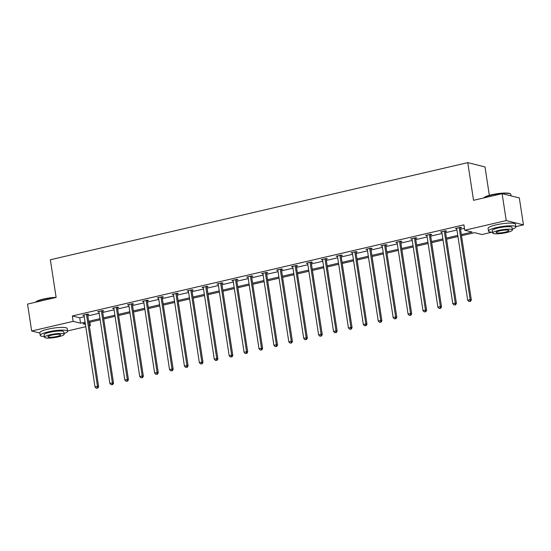 <?xml version="1.0" encoding="UTF-8"?>
<svg xmlns="http://www.w3.org/2000/svg" width="551" height="551" viewBox="0 0 551 551"><rect width="100%" height="100%" fill="white"/><g stroke="black" fill="none" stroke-linecap="round" stroke-linejoin="round"><path stroke-width="0.83" d="M489.343 195.35L484.99 166.919L467.771 162.635L50.355 259.755L56.126 297.437L27.55 304.09L31.669 331.006L73.159 321.35L80.556 323.189L85.088 322.135M467.771 162.635L473.543 200.316L502.113 193.663L519.331 197.947L523.45 224.863L515.805 226.647M491.94 232.198L481.96 234.519L474.563 232.68L461.504 235.718M89.854 322.197L90.378 325.634L89.338 325.875M85.784 326.702L67.58 330.937M39.899 333.052L31.669 331.006M502.113 193.663L506.231 220.579L523.45 224.863M102.52 311.157L103.76 310.867L102.617 310.578L97.644 311.735L98.973 311.976M132.336 304.214L133.576 303.925L132.433 303.642L127.46 304.799L128.789 305.04M162.152 297.278L163.392 296.989L162.249 296.707L157.276 297.857L158.598 298.105M191.968 290.343L193.208 290.053L192.065 289.764L187.092 290.921L188.414 291.169M221.784 283.407L223.024 283.118L221.881 282.828L216.908 283.985L218.23 284.226M251.6 276.464L252.84 276.175L251.697 275.893L246.724 277.05L248.046 277.291M281.416 269.529L282.656 269.239L281.506 268.957L276.54 270.107L277.862 270.355M311.232 262.593L312.472 262.304L311.322 262.014L306.356 263.171L307.678 263.419M341.048 255.65L342.288 255.368L341.138 255.079L336.172 256.236L337.494 256.477M370.864 248.715L372.104 248.425L370.954 248.143L365.988 249.3L367.31 249.541M400.673 241.779L401.92 241.49L400.77 241.207L395.804 242.357L397.126 242.605M430.489 234.843L431.736 234.554L430.586 234.265L425.62 235.422L426.942 235.67M460.305 227.9L461.552 227.611L460.402 227.329L455.436 228.486L456.758 228.727M461.332 234.588L472.131 232.074L464.741 230.235L463.914 224.856L72.339 315.964L79.73 317.803L84.262 316.749M87.816 315.923L99.173 313.285M102.72 312.458L114.078 309.814M117.632 308.987L128.982 306.342M132.536 305.516L143.894 302.878M147.441 302.051L158.798 299.407M162.352 298.58L173.71 295.935M177.257 295.109L188.614 292.471M192.168 291.644L203.526 289M207.073 288.173L218.43 285.535M221.984 284.709L233.342 282.064M236.889 281.237L248.246 278.592M251.8 277.766L263.158 275.128M266.705 274.302L278.062 271.657M281.616 270.83L292.974 268.185M296.521 267.359L307.878 264.721M311.432 263.895L322.79 261.25M326.337 260.423L337.694 257.785M341.248 256.959L352.599 254.314M356.153 253.488L367.51 250.843M371.057 250.016L382.415 247.378M385.969 246.552L397.326 243.907M400.873 243.081L412.231 240.436M415.785 239.609L427.142 236.971M430.689 236.145L442.047 233.5M445.601 232.674L456.958 230.029M460.505 229.209L464.445 228.293M445.401 231.372L446.641 231.083L445.497 230.8L440.524 231.957L441.847 232.198M415.585 238.308L416.825 238.018L415.681 237.736L410.709 238.893L412.031 239.134M385.769 245.25L387.009 244.961L385.865 244.672L380.893 245.829L382.215 246.077M355.953 252.186L357.193 251.897L356.049 251.607L351.077 252.764L352.406 253.012M326.137 259.122L327.377 258.832L326.233 258.55L321.261 259.707L322.59 259.948M296.321 266.057L297.568 265.768L296.417 265.486L291.445 266.643L292.774 266.884M266.505 273L267.752 272.711L266.601 272.421L261.629 273.578L262.958 273.826M236.689 279.936L237.936 279.646L236.785 279.357L231.819 280.514L233.142 280.762M206.873 286.871L208.12 286.582L206.969 286.3L202.003 287.457L203.326 287.698M177.057 293.807L178.304 293.518L177.153 293.235L172.188 294.392L173.51 294.633M147.248 300.75L148.488 300.46L147.337 300.171L142.372 301.328L143.694 301.576M117.432 307.685L118.672 307.396L117.521 307.107L112.556 308.264L113.878 308.512M87.616 314.621L88.856 314.332L87.705 314.049L82.74 315.206L84.062 315.447M72.339 315.964L73.159 321.35M464.741 230.235L506.231 220.579M85.26 323.265L82.987 323.795L85.433 324.401M89.255 325.352L90.378 325.634M457.95 236.544L446.599 239.189M443.045 240.016L431.688 242.66M428.141 243.487L416.783 246.125M413.229 246.951L401.872 249.596M398.325 250.423L386.967 253.067M383.413 253.887L372.056 256.532M368.509 257.358L357.151 260.003M353.597 260.83L342.24 263.468M338.693 264.294L327.335 266.939M323.781 267.765L312.424 270.41M308.877 271.237L297.519 273.875M293.965 274.701L282.608 277.346M279.061 278.172L267.703 280.817M264.149 281.644L252.792 284.282M249.245 285.108L237.887 287.753M234.333 288.579L222.983 291.217M219.429 292.044L208.071 294.689M204.524 295.515L193.167 298.16M189.613 298.986L178.255 301.624M174.708 302.451L163.351 305.096M159.797 305.922L148.439 308.567M144.892 309.393L133.535 312.031M129.981 312.858L118.623 315.503M115.076 316.329L103.719 318.967M100.165 319.794L88.807 322.438M88.635 321.309L99.993 318.664M103.547 317.837L114.904 315.2M118.451 314.373L129.809 311.728M133.363 310.902L144.72 308.257M148.267 307.43L159.625 304.793M163.179 303.966L174.529 301.321M178.083 300.495L189.441 297.85M192.988 297.023L204.345 294.386M207.899 293.559L219.257 290.914M222.804 290.088L234.161 287.443M237.715 286.623L249.073 283.979M252.62 283.152L263.977 280.507M267.531 279.681L278.889 277.043M282.436 276.216L293.793 273.571M297.347 272.745L308.705 270.1M312.252 269.274L323.609 266.636M327.163 265.809L338.521 263.164M342.068 262.338L353.425 259.693M356.979 258.874L368.337 256.229M371.884 255.402L383.241 252.757M386.795 251.931L398.146 249.293M401.7 248.467L413.057 245.822M416.604 244.995L427.962 242.35M431.516 241.524L442.873 238.886M446.42 238.06L457.778 235.415M79.73 317.803L80.556 323.189M456.497 228.238L456.579 228.768M441.592 231.709L441.675 232.24M426.681 235.174L426.763 235.711M411.776 238.645L411.859 239.175M396.865 242.109L396.947 242.647M381.96 245.581L382.043 246.118M367.056 249.052L367.131 249.582M352.144 252.516L352.227 253.054M337.24 255.988L337.315 256.518M322.328 259.459L322.411 259.989M307.424 262.923L307.506 263.461M292.512 266.395L292.595 266.925M277.608 269.859L277.69 270.396M262.696 273.33L262.779 273.868M247.792 276.802L247.874 277.332M232.88 280.266L232.963 280.803M217.976 283.737L218.058 284.268M203.064 287.209L203.147 287.739M188.16 290.673L188.242 291.21M173.248 294.144L173.331 294.675M158.344 297.609L158.426 298.146M143.439 301.08L143.515 301.617M128.528 304.551L128.61 305.082M113.623 308.016L113.699 308.553M98.712 311.487L98.794 312.018M83.807 314.958L83.89 315.489M459.162 227.618L470.182 299.648L467.696 300.226L456.676 228.197M460.223 227.37L471.332 299.93L470.182 299.648L469.996 301.307L468.997 301.535L469.996 301.307M470.451 301.418L471.332 299.93M467.696 300.226L468.997 301.535M483.819 197.926L483.95 197.754A13.506 2.424 -8.7 0 1 491.54 194.785A13.506 2.424 -8.7 0 1 510.205 193.738L510.57 194A13.837 2.479 171.3 0 0 491.451 195.075A13.837 2.479 171.3 0 0 483.854 197.912M511.101 195.901L510.873 194.413A13.837 2.479 171.3 0 0 510.57 194M512.278 229.216A13.837 2.479 171.3 0 0 515.846 226.922A13.837 2.479 171.3 0 0 496.43 227.591A13.837 2.479 171.3 0 0 488.489 231.11A13.837 2.479 171.3 0 0 492.58 232.226M515.846 226.922L515.433 224.236A13.837 2.479 171.3 0 0 496.017 224.898A13.837 2.479 171.3 0 0 488.076 228.417L488.489 231.11M492.697 233.004L492.318 230.525A9.966 1.784 -8.7 0 1 498.035 227.99A9.966 1.784 -8.7 0 1 512.017 227.508L512.396 229.987A9.966 1.784 171.3 0 0 498.414 230.47A9.966 1.784 171.3 0 0 492.697 233.004A9.966 1.784 171.3 0 0 506.679 232.522A9.966 1.784 171.3 0 0 512.396 229.987M499.881 230.835A6.419 1.15 171.3 0 0 496.196 232.467A6.419 1.15 171.3 0 0 505.212 232.157A6.419 1.15 171.3 0 0 508.89 230.525A6.419 1.15 171.3 0 0 499.881 230.835M35.595 302.217L35.719 302.044A13.506 2.424 -8.7 0 1 43.315 299.083A13.506 2.424 -8.7 0 1 56.106 297.347M55.272 297.636A13.837 2.479 171.3 0 0 43.226 299.372A13.837 2.479 171.3 0 0 35.629 302.21M64.047 333.507A13.837 2.479 171.3 0 0 67.621 331.22A13.837 2.479 171.3 0 0 48.199 331.881A13.837 2.479 171.3 0 0 40.257 335.407A13.837 2.479 171.3 0 0 44.349 336.523M67.621 331.22L67.208 328.527A13.837 2.479 171.3 0 0 47.792 329.195A13.837 2.479 171.3 0 0 39.851 332.714L40.257 335.407M44.473 337.295L44.094 334.815A9.966 1.784 -8.7 0 1 49.81 332.281A9.966 1.784 -8.7 0 1 63.792 331.805L64.171 334.278A9.966 1.784 171.3 0 0 50.189 334.76A9.966 1.784 171.3 0 0 44.473 337.295A9.966 1.784 171.3 0 0 58.454 336.813A9.966 1.784 171.3 0 0 64.171 334.278M51.656 335.125A6.419 1.15 171.3 0 0 47.971 336.757A6.419 1.15 171.3 0 0 56.98 336.447A6.419 1.15 171.3 0 0 60.665 334.815A6.419 1.15 171.3 0 0 51.656 335.125M444.251 231.089L455.271 303.112L452.791 303.691L441.764 231.668M445.318 230.841L456.421 303.401L455.271 303.112L455.085 304.772L454.093 305.006L455.085 304.772M455.546 304.889L456.421 303.401M452.791 303.691L454.093 305.006M429.346 234.554L440.366 306.583L437.88 307.162L426.86 235.132M430.414 234.306L441.516 306.866L440.366 306.583L440.18 308.243L439.188 308.47L440.18 308.243M440.642 308.353L441.516 306.866M437.88 307.162L439.188 308.47M414.435 238.025L425.462 310.055L422.975 310.633L411.955 238.604M415.502 237.777L426.605 310.337L425.462 310.055L425.269 311.708L424.277 311.942L425.269 311.708M425.73 311.825L426.605 310.337M422.975 310.633L424.277 311.942M399.53 241.496L410.55 313.519L408.064 314.098L397.044 242.068M400.598 241.242L411.7 313.808L410.55 313.519L410.364 315.179L409.372 315.413L410.364 315.179M410.826 315.296L411.7 313.808M408.064 314.098L409.372 315.413M384.619 244.961L395.646 316.99L393.159 317.569L382.139 245.539M385.686 244.713L396.789 317.273L395.646 316.99L395.453 318.65L394.461 318.877L395.453 318.65M395.914 318.76L396.789 317.273M393.159 317.569L394.461 318.877M369.714 248.432L380.734 320.455L378.248 321.033L367.228 249.011M370.782 248.184L381.884 320.744L380.734 320.455L380.548 322.115L379.556 322.349L380.548 322.115M381.01 322.232L381.884 320.744M378.248 321.033L379.556 322.349M354.803 251.897L365.83 323.926L363.343 324.505L352.323 252.475M355.87 251.649L366.973 324.215L365.83 323.926L365.644 325.586L364.645 325.813L365.644 325.586M366.098 325.696L366.973 324.215M363.343 324.505L364.645 325.813M339.898 255.368L350.918 327.397L348.432 327.976L337.412 255.946M340.966 255.12L352.068 327.68L350.918 327.397L350.732 329.057L349.74 329.284L350.732 329.057M351.194 329.167L352.068 327.68M348.432 327.976L349.74 329.284M324.987 258.839L336.014 330.862L333.527 331.44L322.507 259.418M326.054 258.591L337.157 331.151L336.014 330.862L335.828 332.522L334.829 332.756L335.828 332.522M336.282 332.639L337.157 331.151M333.527 331.44L334.829 332.756M310.082 262.304L321.102 334.333L318.623 334.912L307.596 262.882M311.15 262.056L322.252 334.615L321.102 334.333L320.916 335.993L319.924 336.22L320.916 335.993M321.378 336.103L322.252 334.615M318.623 334.912L319.924 336.22M295.178 265.775L306.198 337.804L303.711 338.383L292.691 266.353M296.238 265.527L307.341 338.087L306.198 337.804L306.012 339.457L305.013 339.691L306.012 339.457M306.466 339.574L307.341 338.087M303.711 338.383L305.013 339.691M280.266 269.246L291.286 341.269L288.807 341.847L277.78 269.818M281.334 268.998L292.436 341.558L291.286 341.269L291.1 342.929L290.108 343.163L291.1 342.929M291.562 343.046L292.436 341.558M288.807 341.847L290.108 343.163M265.362 272.711L276.382 344.74L273.895 345.319L262.875 273.289M266.422 272.463L277.532 345.022L276.382 344.74L276.196 346.4L275.197 346.627L276.196 346.4M276.65 346.51L277.532 345.022M273.895 345.319L275.197 346.627M250.45 276.182L261.47 348.204L258.991 348.783L247.964 276.76M251.518 275.934L262.62 348.494L261.47 348.204L261.284 349.864L260.292 350.099L261.284 349.864M261.746 349.981L262.62 348.494M258.991 348.783L260.292 350.099M235.546 279.646L246.566 351.676L244.079 352.254L233.059 280.225M236.606 279.398L247.716 351.965L246.566 351.676L246.38 353.336L245.381 353.57L246.38 353.336M246.834 353.453L247.716 351.965M244.079 352.254L245.381 353.57M220.634 283.118L231.654 355.147L229.175 355.726L218.148 283.696M221.702 282.87L232.804 355.429L231.654 355.147L231.468 356.807L230.476 357.034L231.468 356.807M231.93 356.917L232.804 355.429M229.175 355.726L230.476 357.034M205.73 286.589L216.75 358.611L214.263 359.19L203.243 287.167M206.797 286.341L217.9 358.901L216.75 358.611L216.564 360.271L215.572 360.506L216.564 360.271M217.025 360.388L217.9 358.901M214.263 359.19L215.572 360.506M190.818 290.053L201.845 362.083L199.359 362.661L188.339 290.632M191.886 289.805L202.988 362.365L201.845 362.083L201.652 363.743L200.66 363.97L201.652 363.743M202.114 363.853L202.988 362.365M199.359 362.661L200.66 363.97M175.914 293.525L186.934 365.554L184.447 366.133L173.427 294.103M176.981 293.277L188.084 365.836L186.934 365.554L186.748 367.207L185.756 367.441L186.748 367.207M187.209 367.324L188.084 365.836M184.447 366.133L185.756 367.441M161.002 296.996L172.029 369.018L169.543 369.597L158.523 297.568M162.07 296.748L173.172 369.308L172.029 369.018L171.836 370.678L170.844 370.913L171.836 370.678M172.298 370.795L173.172 369.308M169.543 369.597L170.844 370.913M146.098 300.46L157.118 372.49L154.631 373.068L143.611 301.039M147.165 300.212L158.268 372.772L157.118 372.49L156.932 374.15L155.94 374.377L156.932 374.15M157.393 374.26L158.268 372.772M154.631 373.068L155.94 374.377M131.186 303.932L142.213 375.954L139.727 376.533L128.707 304.51M132.254 303.684L143.356 376.243L142.213 375.954L142.027 377.614L141.028 377.848L142.027 377.614M142.482 377.731L143.356 376.243M139.727 376.533L141.028 377.848M116.282 307.396L127.302 379.425L124.815 380.004L113.795 307.975M117.349 307.148L128.452 379.715L127.302 379.425L127.116 381.085L126.124 381.32L127.116 381.085M127.577 381.202L128.452 379.715M124.815 380.004L126.124 381.32M101.37 310.867L112.397 382.897L109.911 383.475L98.891 311.446M102.438 310.619L113.54 383.179L112.397 382.897L112.211 384.557L111.212 384.784L112.211 384.557M112.666 384.667L113.54 383.179M109.911 383.475L111.212 384.784M86.466 314.339L97.486 386.361L95.006 386.94L83.979 314.917M87.533 314.091L98.636 386.65L97.486 386.361L97.3 388.021L96.308 388.255L97.3 388.021M97.761 388.138L98.636 386.65M95.006 386.94L96.308 388.255"/></g></svg>

